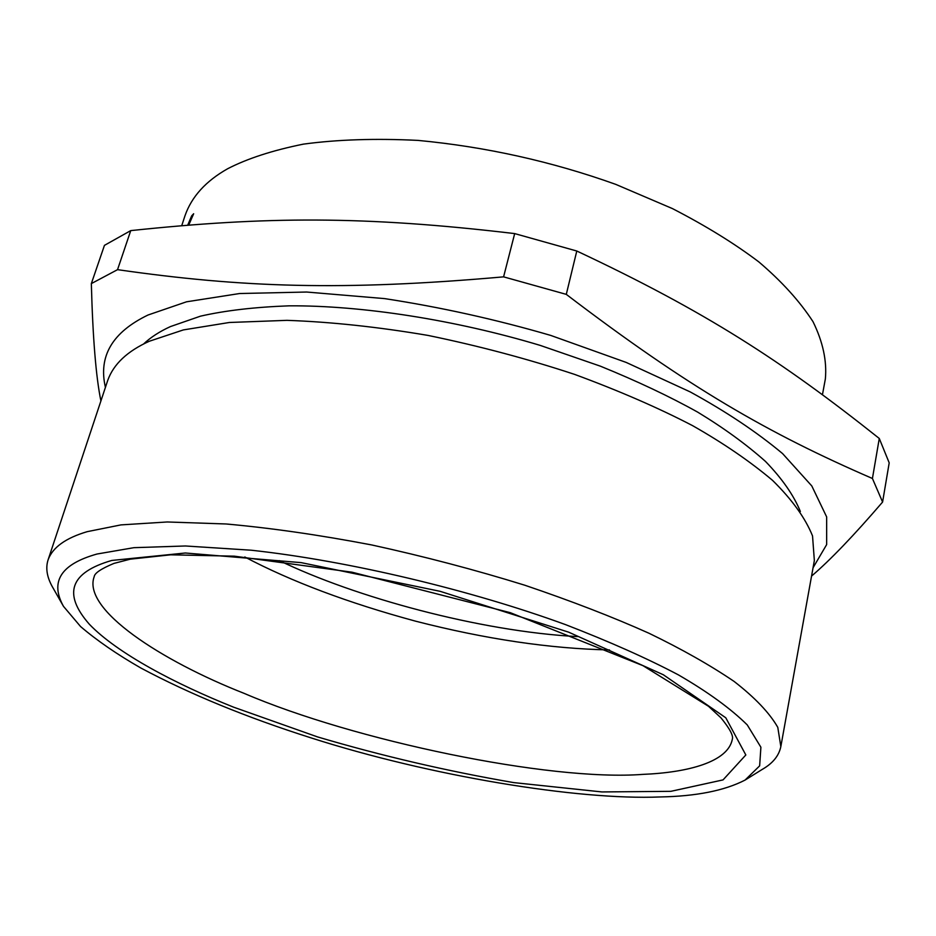 <?xml version="1.0" encoding="UTF-8"?>
<svg xmlns="http://www.w3.org/2000/svg" width="936" height="936" viewBox="0 0 936 936"><rect width="100%" height="100%" fill="white"/><g stroke="black" fill="none" stroke-linecap="round" stroke-linejoin="round"><path stroke-width="1.4" d="M192.57 216.216L191.681 215.83L193.658 213.747L188.756 225.026M187.726 225.108L191.681 215.83M822.463 394.629L825.353 378.975C827.026 360.98 822.919 341.874 813.01 321.668C799.753 301.263 781.712 281.362 758.874 261.94C734.655 243.594 705.861 225.822 672.481 208.611L615.689 184.345C551.643 161.437 485.772 146.8 418.064 140.4C375.523 138.282 337.276 139.534 303.346 144.144C272.657 150.357 247.455 158.535 227.74 168.691C205.885 180.999 191.634 196.677 184.989 215.748L181.759 225.599M130.748 230.607C265.613 216.427 363.285 215.643 514.683 233.59L503.591 276.857C342.365 291.061 242.588 287.598 117.538 269.662L130.748 230.607L104.446 245.361L91.342 283.596C92.781 337.802 95.963 376.915 100.912 400.959M117.538 269.662L91.342 283.596M514.683 233.59L576.787 251.012L566.292 294.372L503.591 276.857M576.787 251.012C705.487 311.501 781.338 360.571 879.278 438.469L872.422 478.483C768.035 433.204 688.545 387.527 566.292 294.372M879.278 438.469L889.2 462.852L882.589 502.047L872.422 478.483M811.559 576.073C830.092 560.266 853.772 535.591 882.589 502.047M813.056 567.742L826.652 544.6L826.652 516.906L811.804 485.959L782.601 453.609C756.873 432.104 726.055 411.524 690.125 391.868L626.172 362.419L550.731 335.416C495.869 319.422 440.493 307.16 384.614 298.607L306.657 292.032L239.616 293.53L186.533 301.801L148.028 315.011C112.355 332.198 98.163 356.312 105.429 387.375M800.362 511.489C793.74 495.284 782.122 478.612 765.508 461.448C746.32 444.366 723.727 427.939 697.741 412.168C669.743 396.525 637.276 381.186 600.327 366.151L540.212 345.396C455.107 319.796 361.881 305.382 289.166 305.826C254.662 307.09 225.108 310.541 200.468 316.169L170.469 326.57C159.623 331.508 150.626 337.334 143.5 344.05M745.056 780.086L762.372 769.322C772.808 763.32 778.963 755.75 780.835 746.6L814.355 560.535L812.53 535.918C805.334 518.029 792.008 499.508 772.539 480.367C749.993 461.354 723.341 443.114 692.582 425.646C658.546 407.944 619.234 390.85 574.634 374.4C527.53 358.851 478.647 345.852 427.951 335.404C377.735 326.898 330.736 321.89 286.966 320.346L229.332 322.487L183.374 329.917L149.339 341.242C127.378 351.117 113.513 364.174 107.734 380.414L48.099 559.833C45.302 568.468 47.081 578.062 53.422 588.615L63.484 606.352L80.578 626.547C96.923 640.517 116.988 654.322 140.751 667.953C189.528 694.009 246.285 717.315 311.009 737.872C429.846 775.944 577.535 800.35 660.055 796.957C696.15 796.29 724.487 790.663 745.056 780.086L759.646 765.859L760.898 747.232L747.279 724.944C730.805 708.646 707.838 691.95 678.366 674.856C647.139 658.382 609.582 641.663 565.695 624.686C472.095 590.464 349.76 560.957 251.257 550.216L185.48 545.98L133.86 547.677L96.981 554.03C60.922 564.174 49.76 581.607 63.484 606.352M780.835 746.6L777.793 727.366C769.579 712.963 754.989 697.636 734.046 681.385C709.909 665.028 681.56 648.987 648.987 633.251C613.01 617.105 571.603 601.099 524.768 585.211C475.394 569.895 424.347 556.464 371.604 544.928C319.492 534.982 270.972 527.998 226.044 523.973L167.275 521.972L120.943 524.897L87.165 531.671C65.625 538.06 52.603 547.443 48.099 559.833M244.811 556.99C291.19 581.478 348.098 602.878 415.549 621.165C485.398 639.089 550.052 648.683 609.488 649.947M279.384 560.641C354.662 597.11 479.794 631.449 577.372 636.597M111.84 560.442C70.048 572.469 62.56 593.74 89.365 624.265C117.269 653.363 175.465 683.947 233.626 707.183L317.573 736.924C381.935 755.949 447.314 771.17 513.712 782.601L601.942 791.938L670.843 791.329L723.048 779.899L745.828 754.966L725.774 717.772L663.378 674.786L568.737 632.198L440.154 591.33L301.181 562.63L185.34 553L111.84 560.442M94.22 576.588C81.841 609.453 161.401 660.863 244.249 693.412C353.843 740.516 549.303 781.42 642.482 774.4C688.1 772.563 728.079 761.951 732.326 739.241C733.567 735.79 729.776 728.664 720.966 717.842L708.517 706.294L642.973 665.66L510.331 612.694L352.065 572.2L234.351 556.171L170.691 554.814L130.35 559.155L113.981 563.39C101.275 568.667 94.688 573.066 94.22 576.588"/></g></svg>
